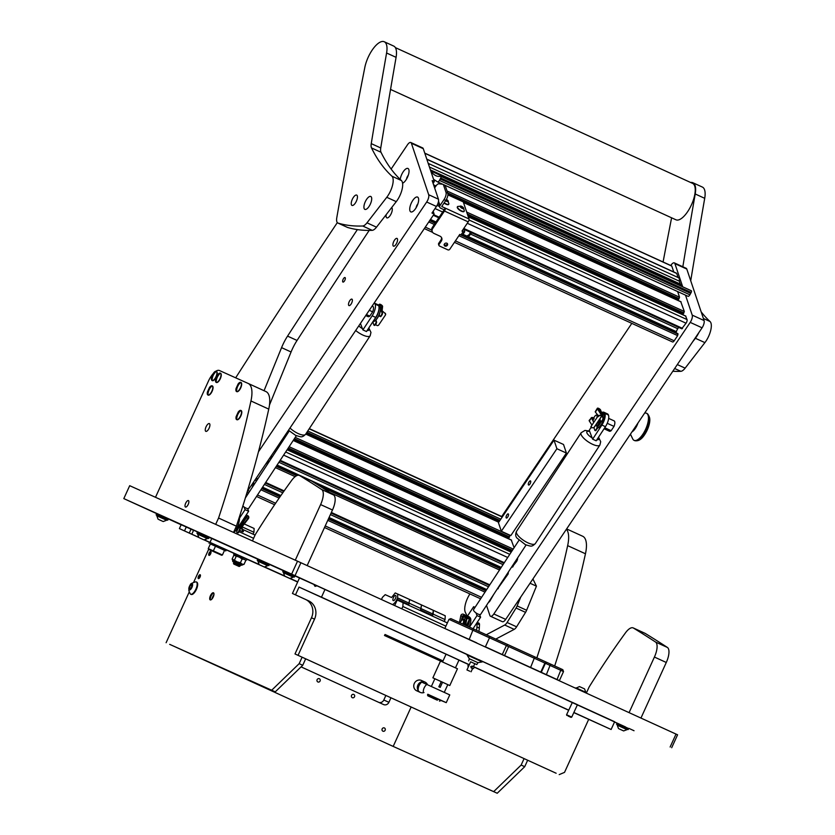 <?xml version="1.0" encoding="UTF-8"?>
<svg xmlns="http://www.w3.org/2000/svg" width="835" height="835" viewBox="0 0 835 835"><rect width="100%" height="100%" fill="white"/><g stroke="black" fill="none" stroke-linecap="round" stroke-linejoin="round"><path stroke-width="1.25" d="M268.087 563.562L273.17 565.89L268.087 563.562M160.967 515.372L166.05 517.69L160.967 515.372M628.953 728.402L634.036 730.729L628.953 728.402M377.712 613.454L382.785 615.771L377.712 613.454M572.382 702.381L577.465 704.698L571.735 717.098L566.568 714.75L572.382 702.381M325.003 589.437L321.475 597.192L299.034 587.088L295.496 594.844L292.438 593.466L299.504 577.966L314.127 584.542L315.045 586.358L317.018 585.836L478.893 659.984M620.259 724.707L625.425 727.055M159.944 515.07L164.996 517.669M192.008 529.463L214.825 539.869M177.657 523.065L172.699 520.8L177.657 523.065M192.958 529.943L188 527.689L192.958 529.943M261.063 560.525L266.229 562.863M286.457 572.226L291.624 574.584M191.998 529.494L184.744 526.332M193.115 530.141L181.164 524.714L179.4 528.597L198.803 537.458M205.869 535.882L211.756 538.523L205.869 535.882M159.923 515.101L123.81 498.599L129.696 485.688L297.521 561.193L300.913 562.738L295.026 575.649L625.488 726.93M620.301 724.603L614.529 722.004M295.026 575.649L291.634 574.115L297.521 561.193M123.81 498.599L291.634 574.115M181.132 524.787L165.09 517.46M300.913 562.738L677.582 734.8L671.695 747.722M331.328 601.753L338.144 604.864L331.328 601.753M313.522 593.622L320.337 596.733L313.522 593.622M469.082 664.712L464.114 662.447L469.103 664.712M435.849 649.526L440.922 651.843L435.849 649.526M364.958 617.159L370.041 619.476L364.958 617.159M531.144 693.071L536.227 695.388L531.144 693.071M299.034 587.088L458.979 660.099M479.707 669.566L484.916 671.935L479.707 669.566M420.349 642.449L425.558 644.829L420.349 642.449M319.45 596.357L324.658 598.737L319.45 596.357M580.607 715.658L585.815 718.027L580.607 715.658M573.843 712.474L611.116 729.498L614.644 721.743L577.382 704.719M572.215 702.36L478.987 659.775M316.987 585.857L314.127 584.542L314.367 585.502M295.496 594.844L308.553 600.803A14.195 13.047 -65.8 0 1 314.534 619.153L298.053 655.329L556.141 773.241L294.995 653.951L311.476 617.775A14.195 13.047 -65.8 0 0 305.495 599.426L292.438 593.466M568.677 710.115L473.445 666.612M469.312 664.723L321.475 597.192M611.116 729.498L573.791 712.599M568.625 710.241L473.758 666.904M468.936 664.702L458.958 660.141M559.199 774.619L564.533 772.365L588.675 719.394M298.053 655.329L294.995 653.951M527.657 760.226L524.714 766.687L497.232 793.25L388.087 744.121L493.673 791.622L521.144 765.058L524.088 758.597M497.232 793.25L493.673 791.622M521.144 765.058L524.714 766.687M198.511 576.338A2.129 0.835 -65.4 0 0 198.396 578.624A2.129 0.835 -65.4 0 0 200.045 577.027A2.129 0.835 -65.4 0 0 200.16 574.741A2.129 0.835 -65.4 0 0 198.511 576.338M209.115 553.083A2.129 0.835 -65.4 0 0 208.99 555.359A2.129 0.835 -65.4 0 0 210.639 553.772A2.129 0.835 -65.4 0 0 210.764 551.486A2.129 0.835 -65.4 0 0 209.115 553.083M211.86 599.112A7.379 2.912 114.6 0 1 212.737 596.774A7.379 2.912 114.6 0 1 213.948 594.551M210.577 599.947A3.904 1.534 114.6 0 1 210.42 599.572A3.904 1.534 114.6 0 1 211.078 596.013A3.904 1.534 114.6 0 1 213.353 593.153A3.904 1.534 114.6 0 1 213.739 593.038M213.238 596.973A3.904 1.534 114.6 0 1 210.211 599.895A3.904 1.534 114.6 0 1 210.43 595.71A3.904 1.534 114.6 0 1 213.457 592.787A3.904 1.534 114.6 0 1 213.238 596.973M198.709 537.322L179.4 528.597M184.493 530.893L186.268 527.01M302.729 665.286L275.258 691.85L271.699 690.221L299.17 663.658L302.729 665.286L305.673 658.825M275.258 691.85L169.672 644.349L271.699 690.221M290.173 578.436L297.74 581.838L299.504 577.966L291.686 574.449M286.509 572.111L266.188 562.967M261 560.64L211.766 538.491L210.002 542.364L215.921 545.067L204.377 539.88M284.537 575.899L264.664 566.955M259.038 564.429L210.002 542.364M204.137 539.901L209.533 542.364M297.657 582.016L246.993 559.231M234.05 553.407L214.668 544.587L214.198 545.62L225.826 550.923L215.493 546.215L213.363 550.87L222.413 554.983L224.531 550.338M302.113 657.197L299.17 663.658M208.646 549.367L193.647 582.287M189.211 592.015L166.113 642.72M241.659 527.741L242.066 526.802L241.659 527.741M242.557 529.369L255.072 535.089M242.066 526.854L253.934 532.271L254.132 528.471L244.269 523.962M253.934 532.271L253.068 534.17M253.61 538.314L239.071 531.676M237.067 530.757L235.971 530.256M473.435 666.633L474.791 663.668L476.785 664.587L470.648 661.8M473.852 668A1.065 0.981 114.2 0 0 473.403 666.622A1.065 0.981 114.2 0 0 472.078 667.186A1.065 0.981 114.2 0 0 472.526 668.564A1.065 0.981 114.2 0 0 473.852 668M473.403 666.622L472.182 666.069L470.752 666.591L471.295 668.01L472.526 668.564M469.291 664.775A1.065 0.981 114.2 0 0 468.414 666.706M469.823 671.236L466.942 669.931L469.823 671.236M476.702 643.034L484.968 646.812M477.714 659.441L467.109 655.016L482.223 661.904L477.714 659.441M476.785 664.587L477.923 662.677L475.334 661.487L469.343 658.763L468.654 660.871M435.505 699.302L427.864 695.837L435.505 699.302M427.864 695.837L427.52 694.897L446.245 702.653L427.802 694.282M452.852 632.137L473.622 641.624M502.284 654.546L506.407 645.507L449 619.33L450.879 618.62L561.256 668.971L562.821 669.691L563.521 671.57L508.661 646.541L504.538 655.579L485.041 646.655M550.568 664.086L546.372 674.649L557.049 679.533L561.256 668.971M563.521 671.57L559.398 680.609L485.01 646.718M452.883 632.053L476.775 642.877M473.664 641.541L476.743 642.94M559.398 680.609L557.049 679.533M546.372 674.649L504.538 655.579M489.393 636.155L489.519 637.773L485.396 646.812M449 619.33L444.878 628.369M506.407 645.507L507.419 646.113L507.273 644.349M507.419 646.113L508.661 646.541M442.54 682.226L449.794 685.545L441.256 681.631L442.54 682.226L440.191 687.393L438.834 686.777L440.191 687.393M440.546 661.049L457.434 668.751M431.351 686.485L434.878 678.74L432.874 677.832L441.256 681.631L438.834 686.777M434.868 678.761L441.183 681.61M432.874 677.832L440.525 661.038L384.497 635.498L440.598 661.069M438.897 686.808L441.256 681.631M384.497 635.498L385.039 634.496L442.101 660.506L441.631 661.539M385.039 634.496L384.57 635.529M446.245 702.653L449.773 694.897L421.706 682.122A9.227 8.486 114.2 0 0 418.168 689.877M427.802 694.261L441.277 700.388M446.266 693.3L441.141 690.952M431.716 696.046L427.812 694.25A8.799 8.089 -65.8 0 1 427.833 694.25L427.52 694.897M416.748 690.816A5.678 5.219 -65.8 0 1 416.728 690.806A5.678 5.219 -65.8 0 1 414.296 683.468A5.678 5.219 -65.8 0 1 421.414 680.452M424.003 692.539A5.678 5.219 -65.8 0 1 417.876 685.076A5.678 5.219 -65.8 0 1 427.51 684.742M424.952 682.049A5.678 5.219 -65.8 0 1 424.984 682.059L421.383 680.441M433.365 698.404A5.678 5.219 -65.8 0 1 432.77 698.091M437.342 700.168A5.678 5.219 -65.8 0 1 436.475 699.772M393.41 597.568A2.839 1.117 -65.4 0 0 393.254 600.605A2.839 1.117 -65.4 0 0 395.446 598.486A2.839 1.117 -65.4 0 0 395.613 595.449A2.839 1.117 -65.4 0 0 393.41 597.568M408.565 605.198A7.097 2.797 -65.4 0 0 408.847 604.592L409.641 599.499L408.576 605.208M392.408 604.53A7.097 2.797 -65.4 0 0 396.98 599.175L397.564 597.881L433.177 614.153L433.375 610.343L432.311 616.053M397.564 597.881L397.763 594.082L445.243 615.771L445.055 619.57L433.177 614.153L432.593 615.437A7.097 2.797 -65.4 0 1 432.3 616.042M397.763 594.082L395.216 592.933L391.584 597.526L385.206 594.656L382.461 597.317L381.449 599.52M432.593 615.437L420.725 610.02L421.508 604.926L420.443 610.625M445.89 626.146L402.867 606.492L403.065 602.693L447.362 622.92M445.055 619.57L444.189 621.47M402.867 606.492L401.802 608.819M394.684 605.563L397.199 600.052L403.065 602.693M317.864 681.955A1.774 1.628 -65.8 0 1 317.123 679.669A1.774 1.628 -65.8 0 1 319.335 678.719A1.774 1.628 -65.8 0 1 319.346 678.73A1.774 1.628 -65.8 0 1 320.087 681.016A1.774 1.628 -65.8 0 1 317.874 681.965A1.774 1.628 -65.8 0 1 317.864 681.955M352.297 697.684A1.774 1.628 -65.8 0 1 351.545 695.398A1.774 1.628 -65.8 0 1 353.758 694.449A1.774 1.628 -65.8 0 1 353.769 694.449A1.774 1.628 -65.8 0 1 354.52 696.745A1.774 1.628 -65.8 0 1 352.297 697.684L352.297 697.684M382.921 731.189A1.774 1.628 -65.8 0 1 382.169 728.892A1.774 1.628 -65.8 0 1 384.382 727.953A1.774 1.628 -65.8 0 1 384.392 727.953A1.774 1.628 -65.8 0 1 385.144 730.239A1.774 1.628 -65.8 0 1 382.931 731.189A1.774 1.628 -65.8 0 1 382.921 731.189M174.776 646.645L393.191 746.406L174.776 646.645M393.191 746.406L411.144 707.005M301.091 666.873L383.578 704.563A4.258 3.914 114.2 0 0 383.599 704.563A4.258 3.914 114.2 0 0 388.912 702.308L390.968 697.789M385.874 695.461L383.808 700.012A4.258 3.914 -65.8 0 1 378.923 702.433M233.696 532.041A3.883 3.57 114.2 0 0 236.201 529.828L236.858 528.378L235.627 527.814M239.655 516.103L239.53 518.577A14.195 5.595 114.6 0 1 236.858 528.378M237.39 532.646L237.902 532.876A1.419 0.564 114.6 0 0 239.008 531.822L245.772 516.959A1.419 1.305 -65.8 0 1 247.546 516.207A1.419 1.305 -65.8 0 1 247.964 518.347L241.242 527.01A0.856 0.783 114.2 0 0 241.158 527.97L242.776 530.914L243.246 530.611L241.649 527.344L248.371 518.692A1.983 1.827 114.2 0 0 247.776 515.686A1.983 1.827 114.2 0 0 245.302 516.74L238.528 531.603A1.419 0.564 -65.4 0 1 237.432 532.667L236.921 532.438A1.419 0.564 -65.4 0 1 236.994 530.914L238.111 528.471M242.776 530.914L242.933 531.874L239.655 530.392M246.659 516.155L246.68 517.387L243.663 521.604M247.776 515.686L246.2 514.986M243.246 530.611L243.402 531.561M216.432 552.916L208.552 549.326L216.432 552.916M208.552 549.326L208.27 548.574L213.374 550.891M214.491 552.029L211.464 550.651L214.491 552.029M210.378 543.929L215.482 546.226L210.389 543.919L208.27 548.574M209.094 543.334L209.564 542.301L214.658 544.608M236.451 529.286A8.517 3.361 -65.4 0 0 239.019 527.657A8.517 3.361 -65.4 0 0 243.434 519.203M243.559 519.005A7.379 2.912 114.6 0 1 239.572 527.083L239.019 527.657M221.525 555.202L213.645 551.622L221.525 555.202M219.595 554.325L216.568 552.947L219.595 554.325M215.921 552.645L215.169 552.311L215.921 552.645M215.482 546.226L214.198 545.62M476.493 630.258A14.195 5.595 -65.4 0 0 476.942 627.022L477.109 623.682A4.258 1.68 -65.4 0 0 477.015 622.67M478.925 623.15L477.213 622.367L478.925 623.15A4.258 1.68 114.6 0 1 479.488 624.768L479.311 628.108A14.195 5.595 114.6 0 1 478.862 631.343M462.767 624.006A3.58 1.409 -65.4 0 0 463.529 620.342A3.58 1.409 -65.4 0 0 462.444 619.883L463.341 619.445A4.436 1.743 114.6 0 1 464.197 619.372A4.436 1.743 114.6 0 1 464.594 619.779M462.444 619.883A3.58 1.409 -65.4 0 0 460.21 622.837M464.688 620.008A4.436 1.743 114.6 0 1 463.79 624.465M465.074 625.05L466.41 618.286A1.983 1.827 -65.8 0 1 469.04 616.762A1.983 1.827 -65.8 0 1 469.886 619.33L466.901 625.885M469.04 616.762L467.517 616.073L465.095 617.159L463.936 623.735M461.191 621.063L462.423 615.959L464.97 614.925L465.93 616.178M459.469 622.503L460.805 615.771A1.983 1.827 -65.8 0 1 463.435 614.236L464.959 614.925M465.429 616.595L464.719 615.437L462.903 616.167L461.922 620.238M462.256 619.987L463.801 616.595A1.419 1.305 114.2 0 0 463.822 615.385M466.368 617.754L467.798 618.391A7.097 2.797 114.6 0 1 467.882 618.568M466.431 625.666L469.416 619.121A1.419 1.305 114.2 0 0 468.811 617.284A1.419 1.305 114.2 0 0 466.932 618.37L465.565 625.279M467.924 617.232L467.944 618.453L469.416 619.121M467.965 618.401L467.548 618.745A7.097 2.797 -65.4 0 0 467.12 617.89M468.007 618.286A7.379 2.912 -65.4 0 0 467.36 617.576M469.447 620.301A8.517 3.361 114.6 0 1 467.704 626.25M469.051 626.866A8.517 3.361 -65.4 0 0 469.813 617.451M238.904 566.38L233.779 564.042L238.904 566.38M233.737 563.343L239.937 566.172L240.386 565.18L233.529 562.049L240.772 565.358L242.599 564.94L232.652 560.41L232.735 561.506L233.925 562.237L233.737 563.343M425.495 644.797L420.182 642.376L425.495 644.797M484.853 671.904L479.53 669.482L484.864 671.914M585.753 717.996L580.429 715.574L585.763 718.006M244.801 559.711L234.165 554.857L235.157 555.306L233.842 555.265L232.14 559.001L232.652 560.41M246.607 560.076L247.024 559.158L234.113 553.271L233.685 554.19L245.793 560.16M245.699 560.661L243.997 564.397L242.119 564.095L243.037 564.512L232.881 559.888M232.14 559.001L237.056 561.778L233.184 560.024M240.428 562.759L241.889 563.98L237.443 561.955L240.428 562.759L242.129 559.022L239.561 557.3L244.008 559.335L242.129 559.022M243.997 564.397L242.682 564.356M235.313 555.369L239.186 557.133L233.842 555.265M236.201 556.329L234.499 560.055M199.45 575.899A2.056 0.814 114.6 0 1 200.024 575.252A2.056 0.814 114.6 0 1 200.39 575.044M198.72 578.613A2.129 0.835 114.6 0 1 198.699 578.582A2.129 0.835 114.6 0 1 198.72 577.528M199.555 575.701A2.129 0.835 114.6 0 1 200.369 574.991M198.772 578.603A2.056 0.814 114.6 0 1 198.678 578.175A3.632 3.632 0 0 1 200.024 575.252M192.572 584.375A3.455 1.357 114.6 0 1 191.069 588.873A3.455 1.357 114.6 0 1 188.856 589.259A3.455 1.357 114.6 0 1 188.95 587.798A3.455 1.357 114.6 0 1 190.296 584.844A3.455 1.357 114.6 0 1 192.572 584.375M190.296 584.844C190.14 583.978 191.946 582.976 195.703 581.838A6.743 2.662 114.6 0 1 196.267 581.943A6.743 2.662 114.6 0 1 197.091 583.3A6.743 2.662 114.6 0 1 195.077 590.721A6.743 2.662 114.6 0 1 190.662 594.207A6.743 2.662 114.6 0 1 190.223 593.842L188.867 590.731L188.95 587.798M190.662 594.207L191.173 594.447A6.743 2.662 -65.4 0 0 195.588 590.961A6.743 2.662 -65.4 0 0 197.613 583.54A6.743 2.662 -65.4 0 0 196.778 582.172L196.267 581.943M191.987 586.045L191.737 584.584L190.463 585.356L189.441 587.59L189.691 589.061L190.964 588.278L191.987 586.045L190.463 585.356M190.964 588.289L189.441 587.59M210.055 552.645A2.056 0.814 114.6 0 1 210.618 551.998A2.056 0.814 114.6 0 1 210.994 551.789M209.314 555.359A2.129 0.835 114.6 0 1 209.303 555.327A2.129 0.835 114.6 0 1 209.324 554.273M210.159 552.446A2.129 0.835 114.6 0 1 210.973 551.737M209.366 555.338A2.056 0.814 114.6 0 1 209.282 554.92A3.632 3.632 0 0 1 210.618 551.998M342.674 281.729A2.484 0.981 -65.4 0 0 342.945 282.063A2.484 0.981 -65.4 0 0 344.646 280.654A2.484 0.981 -65.4 0 0 345.272 277.878A2.484 0.981 -65.4 0 0 345.012 277.544A2.484 0.981 -65.4 0 0 343.31 278.963A2.484 0.981 -65.4 0 0 342.674 281.729M397.46 238.977A4.258 1.68 114.6 0 1 396.374 243.726A4.258 1.68 114.6 0 1 393.462 246.158A4.258 1.68 114.6 0 1 393.014 245.584A4.258 1.68 114.6 0 1 394.089 240.824A4.258 1.68 114.6 0 1 397.001 238.403A4.258 1.68 114.6 0 1 397.46 238.977M352.297 299.608A3.549 1.399 114.6 0 1 351.399 303.564A3.549 1.399 114.6 0 1 348.967 305.589A3.549 1.399 114.6 0 1 348.592 305.109A3.549 1.399 114.6 0 1 349.489 301.153A3.549 1.399 114.6 0 1 351.911 299.128A3.549 1.399 114.6 0 1 352.297 299.608M402.595 183.23A8.141 3.204 -65.4 0 0 402.773 183.147A8.141 3.204 -65.4 0 0 407.501 177.218A8.141 3.204 -65.4 0 0 408.889 169.766A8.141 3.204 -65.4 0 0 408.837 169.578A8.141 3.204 -65.4 0 0 404.317 170.33A8.141 3.204 -65.4 0 0 400.205 179.389M409.943 210.796A8.141 3.204 -65.4 0 0 412.386 211.746A8.141 3.204 -65.4 0 0 417.114 205.817A8.141 3.204 -65.4 0 0 418.502 198.365A8.141 3.204 -65.4 0 0 418.439 198.177A8.141 3.204 -65.4 0 0 412.814 200.379A8.141 3.204 -65.4 0 0 409.943 210.796M391.657 207.581A5.678 2.234 114.6 0 1 392.147 208.291A5.678 2.234 114.6 0 1 390.707 214.616A5.678 2.234 114.6 0 1 386.824 217.851A5.678 2.234 114.6 0 1 386.219 217.09A5.678 2.234 114.6 0 1 386.208 214.626M423.272 148.682L411.394 143.265A5.678 2.234 -65.4 0 0 410.789 142.503L422.667 147.92A5.678 2.234 114.6 0 1 423.272 148.682L434.315 181.581L432.175 180.6L438.427 199.189A5.678 2.234 114.6 0 1 436.423 206.454L431.977 213.05L434.116 214.031L247.348 491.335M411.394 143.265L428.689 194.743L438.427 199.189M436.423 206.454L426.685 202.007L258.453 451.798M391.135 169.056L407.47 144.799A5.678 2.234 -65.4 0 1 410.789 142.503M433.114 183.366L434.315 181.581M434.116 214.031L433.177 211.265M426.685 202.007A5.678 2.234 -65.4 0 0 428.689 194.743M417.886 203.855A3.549 1.399 -65.4 0 0 416.133 207.696M408.284 175.246A3.549 1.399 -65.4 0 0 406.52 179.097M686.798 269.058L674.92 263.641A5.678 2.234 -65.4 0 0 674.315 262.879L686.193 268.296A5.678 2.234 114.6 0 1 686.798 269.058L704.082 320.546A5.678 2.234 114.6 0 1 702.078 327.811L505.697 619.393A5.678 2.234 114.6 0 1 502.378 621.699L490.51 616.272A5.678 2.234 -65.4 0 1 489.905 615.51L486.502 605.385M490.51 616.272A5.678 2.234 -65.4 0 0 493.829 613.965L505.697 619.393M702.078 327.811L690.211 322.383L493.829 613.965M690.211 322.383A5.678 2.234 -65.4 0 0 692.215 315.119L704.082 320.546M674.92 263.641L682.706 286.812M685.504 295.152L692.215 315.119M674.315 262.879A5.678 2.234 -65.4 0 0 670.996 265.186L670.776 265.509M501.72 516.521L631.813 323.364M508.473 514.193A2.275 0.898 -65.4 0 0 508.233 513.89A2.275 0.898 -65.4 0 0 506.678 515.185A2.275 0.898 -65.4 0 0 506.104 517.721A2.275 0.898 -65.4 0 0 506.344 518.024A2.275 0.898 -65.4 0 0 507.899 516.729A2.275 0.898 -65.4 0 0 508.473 514.193M530.705 481.19A2.275 0.898 -65.4 0 0 530.465 480.887A2.275 0.898 -65.4 0 0 528.91 482.171A2.275 0.898 -65.4 0 0 528.336 484.707A2.275 0.898 -65.4 0 0 528.576 485.01A2.275 0.898 -65.4 0 0 530.131 483.726A2.275 0.898 -65.4 0 0 530.705 481.19M566.401 453.061L510.822 535.59L501.324 531.248L498.443 522.668L554.022 440.149L556.903 448.729L566.401 453.061L563.521 444.481L554.022 440.149M501.324 531.248L556.903 448.729M468.007 215.983L681.527 313.146M447.925 194.701L676.726 298.846M681.423 313.469L681.277 314.002M680.796 301.769L684.335 311.497L683.166 313.897L467.851 215.503M676.611 299.17L676.465 299.692M677.634 291.561L679.533 297.197L678.364 299.598L447.946 194.304M677.79 333.635L677.676 335.639L674.189 340.816A2.839 1.117 114.6 0 1 672.53 341.964L454.428 242.338M468.706 236.806L676.392 331.683L676.079 332.821M676.392 331.683A4.258 1.68 114.6 0 1 677.749 328.719L678.667 327.362M685.608 316.079L687.048 319.575A2.839 1.117 114.6 0 1 686.046 323.208L681.778 328.687M508.39 571.996L508.15 573.948L497.441 588.999M493.704 594.405L489.853 601.127A2.839 1.117 114.6 0 1 488.527 602.296M509.903 535.172L508.839 537.897L293.774 439.617L508.839 537.897M507.2 537.145L506.949 538.001M511.281 540.078L514.11 547.718M517.564 557.999A2.839 1.117 114.6 0 1 516.531 561.517L512.262 566.996M447.351 243.549A1.847 1.566 -18.6 0 1 444.084 244.645M446.861 243.204A1.847 1.566 -18.6 0 1 444.94 246.064A1.847 1.566 -18.6 0 1 446.861 243.204M432.206 231.514L431.852 230.439A4.258 3.611 -18.6 0 1 432.332 227.454L432.687 228.529A4.258 3.611 161.4 0 0 432.206 231.514A4.258 3.611 161.4 0 0 434.023 233.456L439.961 236.169A4.258 3.611 -18.6 0 1 441.778 238.111A4.258 3.611 -18.6 0 1 441.298 241.096L439.074 244.394A1.419 1.2 161.4 0 0 439.523 246.033L447.831 249.832A1.419 1.2 161.4 0 0 449.762 249.279L459.761 234.416L460.951 234.959L463.174 231.66L461.985 231.118L468.216 221.88A2.275 0.898 -65.4 0 0 469.009 218.968L463.268 201.882L447.915 194.868M438.208 202.592L439.753 207.163A2.275 1.921 161.4 0 1 440.003 205.577L444.001 199.638A5.678 2.234 -65.4 0 0 446.005 192.374L443.562 185.109A5.678 2.234 -65.4 0 0 442.967 184.337A5.678 2.234 -65.4 0 0 442.686 184.264L438.855 183.804A5.678 2.234 -65.4 0 0 435.818 186.184L434.638 187.927M444.47 185.078A5.678 2.234 114.6 0 1 444.742 185.151A5.678 2.234 114.6 0 1 445.347 185.913L443.562 185.109M446.005 192.374L447.79 193.188L445.347 185.913M447.79 193.188A5.678 2.234 114.6 0 1 445.786 200.452L448.051 201.506L446.401 199.44M441.788 206.391L445.786 200.452L444.001 199.638M432.332 227.454L445.274 208.124L469.009 218.968M432.687 228.529L444.47 211.036A2.275 0.898 -65.4 0 0 445.274 208.124L441.83 206.558M439.753 207.163A2.275 1.921 161.4 0 0 440.713 208.207L444.157 209.783M438.918 245.386L438.552 244.321A1.419 1.2 -18.6 0 1 438.719 243.319L439.074 244.394M441.298 241.096L440.943 240.021L438.719 243.319M440.943 240.021A4.258 3.611 161.4 0 0 441.548 237.589M463.174 231.66A2.275 0.814 34 0 0 464.677 231.786A2.275 0.814 34 0 0 464.688 231.389L463.989 229.301M464.677 231.786L462.454 235.084A2.275 0.814 -146 0 1 460.951 234.959M462.726 230.022L462.903 230.575M466.681 235.992L466.817 236.054A4.102 1.618 114.6 0 0 466.88 236.086A4.102 1.618 114.6 0 0 469.28 234.426A4.102 1.618 114.6 0 0 470.387 232.224M468.32 236.785L471.712 232.829M433.553 179.306L437.488 181.853A2.839 1.117 -65.4 0 0 437.55 181.884A2.839 1.117 -65.4 0 0 439.419 180.402A14.195 5.595 -65.4 0 0 440.222 178.961L440.703 178.032A1.419 0.564 -65.4 0 0 441.016 176.529A1.419 0.564 -65.4 0 0 440.87 176.342A1.419 0.564 -65.4 0 0 440.755 176.321L439.471 176.383A43.305 17.055 114.6 0 1 435.953 175.768A43.305 17.055 114.6 0 1 435.087 175.298L435.077 175.287A85.191 33.557 114.6 0 1 430.776 171.029M440.964 176.415L691.223 290.726A1.419 0.564 114.6 0 1 691.338 290.747A1.419 0.564 114.6 0 1 691.484 290.945A1.419 0.564 114.6 0 1 691.171 292.448L440.703 178.032M676.277 273.243A1.566 0.616 114.6 0 1 676.548 273.222A1.566 0.616 114.6 0 1 676.715 273.442L678.083 277.512M440.222 178.961L690.681 293.377L691.171 292.448M430.39 169.881L680.264 284.025L681.172 285.34A85.191 33.557 -65.4 0 0 682.038 286.499M678.103 277.585A7.097 2.797 114.6 0 1 678.448 277.679A7.097 2.797 114.6 0 1 679.304 281.165L429.43 167.021M679.304 281.165L680.264 284.025M671.403 265.916A1.419 0.564 114.6 0 1 671.653 265.906A1.419 0.564 114.6 0 1 671.799 266.094L673.772 271.959M428.929 165.528A7.097 2.797 -65.4 0 0 428.219 163.42M690.681 293.377A14.195 5.595 114.6 0 1 689.887 294.818A2.839 1.117 114.6 0 1 688.019 296.3A2.839 1.117 114.6 0 1 687.957 296.268L444.878 185.224M461.598 207.8L463.477 208.552L463.321 207.675L460.367 206.182L461.598 207.8M460.45 207.049A2.087 0.741 -146 0 1 461.17 206.161A2.087 0.741 -146 0 1 463.331 207.612A2.087 0.741 -146 0 1 463.394 207.685A2.087 0.741 -146 0 1 462.934 208.646A2.087 0.741 -146 0 1 460.45 207.049M463.331 207.612L464.343 210.879A4.05 1.44 -146 0 1 464.26 211.151A4.05 1.44 -146 0 1 461.525 210.9A4.05 1.44 -146 0 1 458.05 208.259A4.05 1.44 -146 0 1 457.538 206.621A4.05 1.44 -146 0 1 457.747 206.443L461.17 206.161M457.465 206.788A4.05 1.44 34 0 0 457.34 206.923A4.05 1.44 34 0 0 457.851 208.562A4.05 1.44 34 0 0 461.327 211.192A4.05 1.44 34 0 0 464.051 211.443A4.05 1.44 34 0 0 464.135 211.276M369.279 310.296L372.661 311.841A5.678 2.234 114.6 0 0 372.744 306.299L372.149 306.027M366.408 314.555L369.79 316.1A5.678 2.234 114.6 0 1 368.026 316.632L365.72 315.578M369.79 316.1L372.661 311.841M596.858 417.803A3.58 1.409 -65.4 0 0 596.994 415.663A3.58 1.409 -65.4 0 0 595.919 415.245A3.58 1.409 -65.4 0 0 593.842 417.855A3.58 1.409 -65.4 0 0 593.226 421.143A3.58 1.409 -65.4 0 0 593.247 421.226A3.58 1.409 -65.4 0 0 594.249 421.675M597.202 414.379A7.097 2.797 -65.4 0 0 596.837 414.807A4.436 1.743 114.6 0 1 597.432 414.671M607.243 423.314L614.017 426.403L611.147 430.672A5.678 2.234 114.6 0 1 609.383 431.204L604.07 428.772M611.147 430.672L604.738 427.739M608.663 418.387L614.101 420.871A5.678 2.234 114.6 0 1 614.017 426.403M598.152 415.329A4.436 1.743 114.6 0 1 598.257 415.872M598.925 420.381A3.549 1.399 114.6 0 1 597.672 422.249M599.822 419.055A4.436 1.743 114.6 0 1 596.774 423.585M380.259 316.434A1.419 0.564 114.6 0 0 380.405 316.622A1.419 0.564 114.6 0 0 381.24 316.048L381.981 314.952A1.419 0.564 114.6 0 0 382.482 313.135L379.716 304.911L382.106 306.153L381.626 310.484L384.862 313.208L382.106 310.766L382.597 306.435A1.983 0.71 34 0 0 382.566 306.215A1.983 0.71 34 0 0 380.937 304.639A1.983 0.71 34 0 0 379.257 304.347A1.983 0.71 34 0 0 379.236 304.692L379.915 306.706M385.05 313.094A1.419 1.305 58.6 0 1 385.446 315.014L378.735 324.972A1.419 1.305 58.6 0 1 378.276 325.358M385.446 315.014L378.735 324.972M381.981 314.952L380.76 315.828A1.419 0.564 -65.4 0 1 379.925 316.413A1.419 0.564 -65.4 0 1 379.779 316.214L379.267 314.691M375.875 319.93L376.554 321.934A1.419 0.564 114.6 0 1 376.053 323.75L375.573 323.531A1.419 0.564 -65.4 0 0 376.074 321.715L375.573 320.243M381.501 314.732A1.419 0.564 -65.4 0 0 382.002 312.916L380.395 308.125M372.796 321.872L373.85 325.024A1.419 0.564 -65.4 0 0 373.996 325.212A1.419 0.564 -65.4 0 0 374.832 324.638L375.573 323.531M376.053 323.75L375.312 324.857A1.419 0.564 114.6 0 1 374.477 325.431A1.419 0.564 114.6 0 1 374.33 325.233M375.583 324.45L376.71 325.306A1.419 1.305 -121.4 0 0 378.547 325.086M385.259 315.129A1.419 1.305 -121.4 0 0 384.862 313.208M591.222 427.426A1.419 0.678 -44 0 1 590.971 427.311A1.419 0.678 -44 0 1 591.128 426.309L597.839 416.352A1.419 0.678 -44 0 1 599.405 415.329L601.565 415.329L597.474 408.91A1.983 0.71 -146 0 1 597.338 408.639A1.983 0.71 -146 0 1 597.349 408.284A1.983 0.71 -146 0 1 599.029 408.576A1.983 0.71 -146 0 1 600.657 410.152L603.423 418.377A1.419 0.564 114.6 0 1 602.922 420.193L602.181 421.289A1.419 0.564 114.6 0 1 601.346 421.863A1.419 0.564 114.6 0 1 601.2 421.675M597.349 408.284L595.198 411.812L597.902 415.266M591.43 417.865L589.197 420.391A1.983 0.71 -146 0 0 589.186 420.736A1.983 0.71 -146 0 0 589.322 421.007L591.43 417.865L593.361 421.623M591.942 425.109L589.322 421.007M591.128 426.309L597.839 416.352M594.165 418.867C592.923 417.323 592.161 417.041 591.879 418.001L593.153 420.496M593.956 427.77L594.791 430.265A1.419 0.564 -65.4 0 0 594.948 430.453A1.419 0.564 -65.4 0 0 595.772 429.879L596.514 428.772A1.419 0.564 -65.4 0 0 597.015 426.956L596.18 424.462M595.772 429.879L596.994 428.992A1.419 0.564 114.6 0 0 597.495 427.176L596.451 424.065M596.691 423.71A4.54 1.785 -65.4 0 0 599.895 418.982L600.72 421.456A1.419 0.564 -65.4 0 0 600.876 421.654A1.419 0.564 -65.4 0 0 601.701 421.07L602.442 419.974A1.419 0.564 -65.4 0 0 602.943 418.158L600.188 409.933L597.818 408.597L602.004 415.465L599.749 415.684A1.419 0.678 136 0 0 598.184 416.707M593.894 427.645L591.597 427.781A1.419 0.678 136 0 1 591.326 427.677L590.971 427.311M591.316 417.563L593.998 418.074M596.253 430.098A1.419 0.564 114.6 0 1 595.418 430.672A1.419 0.564 114.6 0 1 595.272 430.474M591.472 426.675A1.419 0.678 136 0 0 591.326 427.677M380.405 309.775L380.332 310.578A7.379 2.912 114.6 0 1 377.566 317.895A7.379 2.912 114.6 0 1 376.23 319.575L375.666 320.149A8.517 3.361 -65.4 0 0 377.211 318.219A8.517 3.361 -65.4 0 0 380.405 309.775A8.517 3.361 -65.4 0 0 379.309 306.174L378.756 305.923M372.848 321.799A8.517 3.361 -65.4 0 0 375.666 320.149M379.017 307.343A8.517 3.361 114.6 0 1 375.854 317.603A8.517 3.361 114.6 0 1 374.362 319.481M601.284 412.01A8.517 3.361 114.6 0 1 601.826 412.135A8.517 3.361 114.6 0 1 602.943 415.423A8.517 3.361 114.6 0 1 602.818 416.571M597.359 428.261A8.517 3.361 -65.4 0 0 604.289 416.039A8.517 3.361 -65.4 0 0 603.173 412.751L601.826 412.135M601.106 421.758A8.517 3.361 114.6 0 1 597.38 426.842M596.973 425.652A7.379 2.912 -65.4 0 0 600.459 420.673M446.422 199.408A2.087 0.741 -146 0 1 447.894 200.567A2.087 0.741 -146 0 1 447.957 200.64A2.087 0.741 -146 0 1 447.821 201.642A2.087 0.741 -146 0 1 445.66 200.63M447.894 200.567L448.917 203.834A4.05 1.44 -146 0 1 448.823 204.095A4.05 1.44 -146 0 1 444.241 202.738M444.043 203.03A4.05 1.44 34 0 0 448.625 204.398A4.05 1.44 34 0 0 448.698 204.231M269.465 405.069L291.071 351.973A28.4 11.189 114.6 0 1 297.051 340.45A5679.388 2237.32 114.6 0 1 369.195 230.408M264.048 390.707L281.572 347.642A28.4 11.189 114.6 0 1 287.553 336.119A5679.388 2237.32 114.6 0 1 357.359 229.604M337.33 222.601A4259.544 1677.985 -65.4 0 0 235.668 377.827M526.624 610.26A5.678 2.234 114.6 0 1 525.559 612.358L516.061 608.026A5.678 2.234 -65.4 0 0 517.126 605.928L526.624 610.26L536.435 586.16L530.048 583.247M517.126 605.928L520.737 597.067M525.559 612.358L516.594 626.824A5.678 2.234 114.6 0 1 514.203 629.371L495.802 639.088M516.061 608.026L507.095 622.482L516.594 626.824M467.099 615.948L465.345 612.358A14.195 5.595 -65.4 0 1 469.489 594.603L469.917 593.925M533.116 578.686A5.678 2.234 -65.4 0 0 533.356 579.876L536.435 586.16M486.314 634.746L504.716 625.029A5.678 2.234 -65.4 0 0 507.095 622.482M209.126 428.157A4.258 1.68 114.6 0 1 205.827 431.351A4.258 1.68 114.6 0 1 206.068 426.779A4.258 1.68 114.6 0 1 209.366 423.595A4.258 1.68 114.6 0 1 209.126 428.157M185.673 503.234A3.549 1.399 -65.4 0 0 185.464 507.043A3.549 1.399 -65.4 0 0 188.219 504.382A3.549 1.399 -65.4 0 0 188.418 500.582A3.549 1.399 -65.4 0 0 185.673 503.234M265.947 391.573A28.4 11.189 114.6 0 1 265.968 391.584A28.4 11.189 114.6 0 1 268.755 409.108L250.949 400.967A28.4 11.189 -65.4 0 0 248.162 383.442A28.4 11.189 -65.4 0 0 248.141 383.432L265.968 391.584L248.183 383.453M233.539 532.406L236.378 526.175A567.936 223.728 -65.4 0 0 268.755 409.108M215.795 371.272A14.195 5.595 -65.4 0 1 219.417 370.51L248.141 383.432M213.082 373.736A14.195 5.595 -65.4 0 0 208.426 381.136L155.498 497.284M250.949 400.967A567.936 223.728 -65.4 0 1 218.572 518.034L215.68 524.37M218.572 518.034L236.378 526.175M582.673 536.247L566.631 528.92L582.653 536.237A28.4 11.189 114.6 0 1 582.673 536.247A28.4 11.189 114.6 0 1 585.46 553.772A567.936 223.728 114.6 0 1 554.68 665.965M585.46 553.772L567.654 545.641A567.936 223.728 114.6 0 1 536.863 657.865M567.654 545.641A28.4 11.189 -65.4 0 0 566.401 529.254M295.277 560.181L320.609 504.58A14.195 5.595 -65.4 0 0 321.705 489.529A5679.388 2237.32 -65.4 0 0 299.629 475.553A14.195 5.595 -65.4 0 0 299.389 475.428A14.195 5.595 -65.4 0 0 291.676 480.365A425.954 167.804 -65.4 0 0 255.322 534.536L252.431 540.903M321.705 489.529L333.572 494.957A5679.388 2237.32 -65.4 0 0 311.497 480.981L299.629 475.553M333.572 494.957A14.195 5.595 114.6 0 1 332.487 509.997L320.609 504.58M307.155 565.587L332.487 509.997M644.808 633.233A14.195 5.595 114.6 0 1 645.058 633.327A14.195 5.595 114.6 0 1 645.298 633.462L633.431 628.035A5679.388 2237.32 114.6 0 1 655.506 642.011L667.374 647.428A14.195 5.595 114.6 0 1 666.278 662.479L654.41 657.051A14.195 5.595 -65.4 0 0 655.506 642.011M633.431 628.035A14.195 5.595 -65.4 0 0 633.191 627.91A14.195 5.595 -65.4 0 0 625.478 632.836A425.954 167.804 114.6 0 0 589.124 687.017L586.347 693.113M629.079 712.641L654.41 657.051M645.298 633.462A5679.388 2237.32 114.6 0 1 667.374 647.428M640.956 718.058L666.278 662.479M390.54 89.428L675.943 219.793A20.019 7.891 -65.4 0 0 682.122 217.956A20.019 7.891 -65.4 0 0 693.749 198.761A20.019 7.891 -65.4 0 0 692.58 183.376L395.373 47.616M701.181 311.883A425.954 167.804 -65.4 0 0 710.032 321.506A14.195 5.595 114.6 0 1 711.19 327.831A14.195 5.595 114.6 0 1 704.897 342.621L685.128 368.151A9.936 3.914 114.6 0 1 680.828 371.314A425.954 167.804 114.6 0 1 672.812 371.262M690.66 182.5A20.729 8.162 114.6 0 1 692.873 182.729A20.729 8.162 114.6 0 1 695.43 192.551A20.729 8.162 114.6 0 1 695.221 193.981A5679.388 2237.32 -65.4 0 0 682.832 266.762M692.873 182.729L702.371 187.071A20.729 8.162 114.6 0 1 704.928 196.893A20.729 8.162 114.6 0 1 704.709 198.323A5679.388 2237.32 -65.4 0 0 690.722 280.769M663.084 261.981A4259.544 1677.985 114.6 0 1 671.601 217.81M698.843 332.622A14.195 5.595 114.6 0 1 695.398 338.279L692.559 341.943M391.907 176.185A14.195 5.595 114.6 0 1 393.055 182.51A14.195 5.595 114.6 0 1 386.762 197.3L366.993 222.83A9.936 3.914 114.6 0 1 362.693 225.993A425.954 167.804 114.6 0 1 338.112 223.122A9.936 3.914 114.6 0 1 337.914 223.049A9.936 3.914 114.6 0 1 336.797 217.643A4259.544 1677.985 114.6 0 1 364.822 67.447A20.729 8.162 114.6 0 1 373.402 48.378A20.729 8.162 114.6 0 1 384.246 41.75A20.729 8.162 114.6 0 1 386.803 51.572A20.729 8.162 114.6 0 1 386.584 53.002A5679.388 2237.32 -65.4 0 0 371.251 143.62A9.936 3.914 -65.4 0 0 371.502 147.92A425.954 167.804 -65.4 0 0 391.907 176.185L401.405 180.527A14.195 5.595 114.6 0 1 402.553 186.852A14.195 5.595 114.6 0 1 396.26 201.642L376.491 227.172A9.936 3.914 114.6 0 1 372.191 230.335A425.954 167.804 114.6 0 1 347.611 227.464A9.936 3.914 114.6 0 1 347.412 227.391A9.936 3.914 114.6 0 1 347.214 227.287M384.246 41.75L393.744 46.092A20.729 8.162 114.6 0 1 396.291 55.914A20.729 8.162 114.6 0 1 396.082 57.344A5679.388 2237.32 -65.4 0 0 380.75 147.962A9.936 3.914 -65.4 0 0 381 152.252A425.954 167.804 -65.4 0 0 401.405 180.527M351.284 202.728A5.678 2.234 114.6 0 1 353.539 197.164A5.678 2.234 114.6 0 1 356.702 195.087A5.678 2.234 114.6 0 1 357.401 197.78A5.678 2.234 114.6 0 1 355.146 203.343A5.678 2.234 114.6 0 1 351.984 205.42A5.678 2.234 114.6 0 1 351.284 202.728M363.987 206.015A7.097 2.797 114.6 0 1 366.805 199.064A7.097 2.797 114.6 0 1 370.761 196.465A7.097 2.797 114.6 0 1 371.638 199.836A7.097 2.797 114.6 0 1 368.82 206.788A7.097 2.797 114.6 0 1 364.864 209.387A7.097 2.797 114.6 0 1 363.987 206.015M360.428 323.427L362.901 329.908L366.461 331.537L375.708 317.425L372.149 315.797L362.901 329.908M375.124 304.117A9.091 3.58 -65.4 0 0 374.205 303.022L377.764 304.65A9.091 3.58 114.6 0 1 378.693 305.746L375.124 304.117L378.693 305.746M378.746 305.881A9.091 3.58 114.6 0 1 375.708 317.425M372.149 315.797A9.091 3.58 -65.4 0 0 375.176 304.253M296.352 435.693L248.726 508.338A4.258 1.419 -146.8 0 1 247.619 508.598A4.258 1.419 -146.8 0 1 245.949 508.056A4.258 1.419 -146.8 0 1 244.06 506.97A4.258 1.419 -146.8 0 1 242.86 506M247.619 508.598L248.642 511.26L245.083 509.642L239.561 518.055M244.06 506.97L245.083 509.642M248.642 511.26L239.468 525.257A9.227 3.632 114.6 0 1 236.921 528.242M591.096 427.436L589.239 430.275L589.719 431.538L592.631 439.168L596.19 440.796L605.438 426.675L601.878 425.057L592.631 439.168M604.853 413.367A9.091 3.58 -65.4 0 0 603.935 412.271L607.494 413.899A9.091 3.58 114.6 0 1 608.412 414.995L604.853 413.367L608.412 414.995M608.465 415.131A9.091 3.58 114.6 0 1 605.438 426.675M603.935 412.271A9.091 3.58 -65.4 0 0 602.327 412.365M601.878 425.057A9.091 3.58 -65.4 0 0 604.905 413.513M526.092 544.973L480.678 614.289A4.258 1.419 -146.8 0 1 479.572 614.539A4.258 1.419 -146.8 0 1 477.891 614.007A4.258 1.419 -146.8 0 1 476.013 612.911A4.258 1.419 -146.8 0 1 473.549 609.623L518.963 540.308M479.572 614.539L480.595 617.211L477.025 615.583L469.5 627.075M476.013 612.911L477.025 615.583M475.042 607.337L473.633 606.701L474.311 608.465M480.595 617.211L473.069 628.692M467.496 616.063L473.633 606.701M216.255 371.345A5.041 1.983 -65.4 0 0 216.244 371.335A5.041 1.983 -65.4 0 0 213.645 372.911L211.547 377.524A5.041 1.983 -65.4 0 0 212.048 380.51A5.041 1.983 -65.4 0 0 212.069 380.52A5.041 1.983 -65.4 0 0 215.973 376.742A5.041 1.983 -65.4 0 0 216.255 371.345A11.356 10.438 114.2 0 0 213.175 375.479A11.356 10.438 -65.8 0 0 212.069 380.52M212.194 380.562A5.052 1.994 -65.4 0 0 212.32 380.645A5.052 1.994 -65.4 0 0 216.244 376.867A5.052 1.994 -65.4 0 0 216.515 371.46A5.052 1.994 -65.4 0 0 216.369 371.408M648.659 415.955A13.485 5.313 114.6 0 1 644.693 434.565M644.62 413.127A14.905 5.876 114.6 0 1 646.478 413.241A14.905 5.876 114.6 0 1 642.804 434.304A14.905 5.876 114.6 0 1 634.089 440.358A14.905 5.876 114.6 0 1 632.732 438.928L630.446 434.179M637.961 423.011A9.227 3.632 114.6 0 1 635.31 428.459A9.227 3.632 114.6 0 1 631.98 431.904M568.103 716.044L571.025 717.369L568.103 716.044M576.014 687.852L585.836 692.319L584.563 688.896L579.438 686.568L575.806 688.301M207.654 538.137L208.562 538.544L209.032 537.51L202.54 534.536L197.404 532.208L196.935 533.241L207.654 538.126L207.435 538.617L197.613 534.149L197.843 533.659M208.562 538.544L196.935 533.241M167.751 520.184L168.221 519.151L161.729 516.176L156.594 513.849L156.124 514.882L167.751 520.184L156.124 514.882M293.471 576.693L294.379 577.1L294.849 576.066L288.357 573.092L283.222 570.764L282.752 571.798L283.649 572.215M294.379 577.1L282.752 571.798M268.88 565.619L269.35 564.585L262.848 561.611L257.723 559.293L257.253 560.327L268.88 565.619L257.253 560.327M628.181 729.571L628.651 728.538L622.159 725.563L617.023 723.246L616.554 724.279L628.181 729.571L616.554 724.279M199.628 537.907L204.011 539.901L199.628 537.907M158.817 519.547L163.201 521.541L158.817 519.547M158.086 519.213L156.803 515.79L166.624 520.257L166.854 519.767M285.445 576.463L289.63 578.363L285.445 576.463M284.923 576.213L289.829 578.457L284.923 576.213M283.837 572.873L293.252 577.173L293.482 576.682L283.66 572.205L283.837 572.873M259.946 564.982L264.33 566.975L259.946 564.982M259.205 564.648L257.931 561.224L267.753 565.702L267.972 565.212M619.246 728.934L623.63 730.928L619.246 728.934M618.516 728.6L617.232 725.177L627.054 729.654L627.273 729.164M241.117 410.549L240.845 410.434A5.041 1.983 -65.4 0 0 238.246 412.01L236.138 416.613A5.041 1.983 -65.4 0 0 236.649 419.608A5.041 1.983 -65.4 0 0 236.67 419.608A5.041 1.983 -65.4 0 0 240.574 415.84A5.041 1.983 -65.4 0 0 240.845 410.434A11.356 10.438 114.2 0 0 237.766 414.567A11.356 10.438 -65.8 0 0 236.67 419.608L236.921 419.734A5.052 1.994 -65.4 0 0 240.845 415.966A5.052 1.994 -65.4 0 0 241.117 410.549A5.052 1.994 -65.4 0 0 240.971 410.507M236.681 391.584A5.052 1.994 -65.4 0 0 236.806 391.657A5.052 1.994 -65.4 0 0 240.73 387.889A5.052 1.994 -65.4 0 0 241.002 382.472L240.73 382.357A5.041 1.983 -65.4 0 0 240.73 382.357A5.041 1.983 -65.4 0 0 238.132 383.933L236.034 388.536A5.041 1.983 -65.4 0 0 236.535 391.531A5.041 1.983 -65.4 0 0 236.555 391.542A5.041 1.983 -65.4 0 0 240.459 387.764A5.041 1.983 -65.4 0 0 240.741 382.357A11.356 10.438 114.2 0 0 237.651 386.501A11.356 10.438 -65.8 0 0 236.555 391.542M212.372 385.937L212.1 385.822A5.041 1.983 -65.4 0 0 212.1 385.822A5.041 1.983 -65.4 0 0 209.512 387.398L207.404 392.001A5.041 1.983 -65.4 0 0 207.915 394.997A5.041 1.983 -65.4 0 0 207.925 395.007A5.041 1.983 -65.4 0 0 211.829 391.229A5.041 1.983 -65.4 0 0 212.111 385.822A11.356 10.438 114.2 0 0 209.032 389.966A11.356 10.438 -65.8 0 0 207.925 395.007L208.176 395.122A5.052 1.994 -65.4 0 0 212.1 391.354A5.052 1.994 -65.4 0 0 212.372 385.937A5.052 1.994 -65.4 0 0 212.236 385.895M216.275 382.399A5.052 1.994 -65.4 0 0 216.401 382.482A5.052 1.994 -65.4 0 0 220.325 378.704A5.052 1.994 -65.4 0 0 220.597 373.297L220.325 373.172A5.041 1.983 -65.4 0 0 220.325 373.172A5.041 1.983 -65.4 0 0 217.726 374.748L215.628 379.361A5.041 1.983 -65.4 0 0 216.129 382.346A5.041 1.983 -65.4 0 0 216.15 382.357A5.041 1.983 -65.4 0 0 220.054 378.579A5.041 1.983 -65.4 0 0 220.336 373.182A11.356 10.438 114.2 0 0 217.257 377.316A11.356 10.438 -65.8 0 0 216.15 382.357M670.129 747.001L676.026 734.08M314.534 619.153L311.476 617.775M308.553 600.803L305.495 599.426M189.242 533.054L191.017 529.181M191.789 534.212L193.553 530.34M530.59 667.478L534.786 656.915M541.278 672.342L545.401 663.293L547.175 662.541M546.664 662.312L544.89 663.063L540.767 672.112M473.403 628.849L469.207 639.422M426.8 684.418A9.227 8.486 114.2 0 0 423.272 692.173M396.98 599.175L408.847 604.592M388.912 702.308L383.808 700.012M238.946 518.305L239.53 518.577M247.964 518.347L246.502 517.69M213.645 551.643L213.363 550.87M479.488 624.768L477.109 623.682M476.942 627.022L479.311 628.108M464.959 617.639L466.41 618.286M460.805 615.771L462.256 616.418M463.801 616.595L465.085 617.169M681.12 301.915L463.477 202.498M466.702 212.08L684.335 311.497M433.615 184.859L435.985 185.944M447.059 191.006L679.533 297.197M674.189 340.816L455.409 240.877M431.747 230.074L425.297 227.12M677.676 335.639L458.895 235.71M434.325 224.479L428.783 221.953M471.086 234.322L677.749 328.719M686.046 323.208L467.266 223.269M442.707 212.048L435.014 208.541M433.668 214.689L439.22 217.225M463.79 228.446L682.56 328.385M687.048 319.575L469.009 219.981M439.534 206.516L437.06 205.389M685.921 316.214L468.289 216.808M683.416 313.72L467.746 215.2M467.349 214.01L683.938 312.948M678.615 299.421L447.936 194.054M434.263 186.8L435.139 187.197M447.706 192.937L679.126 298.648M678.072 334.188L459.741 234.458M435.171 223.237L429.618 220.701M429.837 220.377L435.39 222.914L429.858 220.346M677.863 333.635L462.339 235.188L677.905 333.687M500.551 568.416L318.135 485.093M297.103 475.48L276.448 466.045M268.609 462.465L267.221 461.828M500.332 568.739L320.63 486.648M296.634 475.689L276.239 466.368M268.4 462.788L267.002 462.152M508.15 573.948L507.346 573.582M499.507 570.002L329.668 492.42M295.131 476.639L275.414 467.631M267.576 464.051L266.156 463.404M498.224 588.685L497.629 588.414M489.79 584.834L331.359 512.471M284.14 490.896L265.687 482.473M257.848 478.883L256.23 478.152M488.506 586.786L330.399 514.569M282.794 492.817L264.403 484.425M256.564 480.835L254.925 480.083M486.701 589.552L329.053 517.533M280.894 495.541L262.597 487.181M254.758 483.601L253.078 482.828M486.043 590.564L328.552 518.618M280.205 496.533L261.94 488.193M254.09 484.613L252.4 483.83M485.824 590.888L328.395 518.973M279.976 496.856L261.72 488.517M253.882 484.937L252.18 484.154M484.999 592.14L327.779 520.33M279.12 498.098L260.896 489.78M253.057 486.2L251.335 485.406M481.586 597.349L325.222 525.925M275.602 503.255L257.483 494.978M249.644 491.397L247.849 490.583M502.252 517.011L309.18 428.814M500.791 519.182L307.75 431.006M499.946 520.435L306.925 432.259M499.424 521.207L306.414 433.031M306.268 433.25L499.278 521.426L306.288 433.229M499.09 521.708L306.08 433.542M498.735 522.24L305.725 434.075M510.008 535.496L295.235 437.394M287.397 433.814L286.395 433.355M509.611 536.957L294.411 438.646M286.572 435.066L285.549 434.607M509.089 537.719L293.899 439.429M286.061 435.849L285.038 435.379M285.935 436.037L284.902 435.567M507.095 537.469L293.576 439.93M285.737 436.35L284.693 435.88M511.594 540.224L293.221 440.462M285.382 436.882L284.338 436.413M513.222 549.075L289.129 446.704M281.291 443.124L280.163 442.613M512.398 550.328L288.305 447.967M280.466 444.387L279.318 443.865M511.886 551.11L287.793 448.739M279.955 445.159L278.796 444.637M287.647 448.959L511.751 551.33L287.668 448.938M278.65 444.857L279.808 445.379L278.671 444.825M511.563 551.611L287.47 449.251M279.621 445.671L278.462 445.139M511.208 552.144L287.115 449.783M279.276 446.203L278.107 445.671M509.778 554.336L285.674 451.975M277.836 448.395L276.636 447.842M516.531 561.517L515.55 561.068M507.711 557.488L283.618 455.117M275.78 451.537L274.527 450.973M513.045 566.683L512.137 566.266M504.298 562.686L280.205 460.325M272.367 456.745L271.051 456.14M503.025 564.637L278.921 462.277M271.083 458.697L269.747 458.081M501.219 567.403L277.116 465.032M269.277 461.452L267.899 460.826M440.003 205.577L438.521 201.151M444.47 211.036L468.216 221.88M676.715 273.442L426.831 159.297M437.55 181.884L442.79 184.285L437.613 181.905M436.893 176.112L435.077 175.287L436.882 176.112M430.745 170.945L681.172 285.34M671.799 266.094L424.806 153.264M439.419 180.402L689.887 294.818M462.214 208.332L462.861 207.362M461.546 207.738L462.173 206.809M382.106 306.153L380.791 308.115M379.382 315.056L378.391 316.528M376.679 319.085L375.948 320.149M379.236 304.692L378.631 305.6M595.355 412.052L597.474 408.91M599.3 411.237L600.188 409.933M593.716 427.896L601.868 415.799M446.777 201.287L447.435 200.316M446.12 200.692L446.735 199.763M291.071 351.973L281.572 347.642M297.051 340.45L287.553 336.119M514.203 629.371L504.716 625.029M533.356 579.876L532.563 579.511M703.394 318.469L710.032 321.506M695.221 193.981L704.709 198.323M674.67 368.506L680.828 371.314M677.31 364.582L685.128 368.151M695.398 338.279L704.897 342.621M371.502 147.92L381 152.252M371.251 143.62L380.75 147.962M386.584 53.002L396.082 57.344M338.112 223.122L347.611 227.464M362.693 225.993L372.191 230.335M366.993 222.83L376.491 227.172M386.762 197.3L396.26 201.642M289.975 428.042A11.22 3.737 33.2 0 0 298.241 433.584A11.22 3.737 33.2 0 0 305.568 434.325C301.79 437.926 301.362 437.018 295.694 435.4L288.482 430.255M355.679 330.483A11.22 3.737 33.2 0 0 362.839 335.044A11.22 3.737 33.2 0 0 370.166 335.785L370.97 332.434L368.82 327.936M367.129 330.524A6.962 2.317 33.2 0 0 368.527 328.374M358.789 325.859A6.962 2.317 33.2 0 0 362.421 328.656M238.288 524.724L239.468 525.257M527.981 542.865A11.22 3.726 33.2 0 0 535.308 543.616C531.53 547.207 531.123 546.309 525.434 544.691L517.126 538.189C515.435 536.477 515.237 534.191 516.541 531.321A11.22 3.726 33.2 0 0 527.981 542.865M589.541 431.079L584.97 430.422L581.129 432.749A11.22 3.726 33.2 0 0 592.579 444.293A11.22 3.726 33.2 0 0 599.895 445.045L600.699 441.694L598.549 437.196M596.858 439.784A6.962 2.307 33.2 0 0 598.257 437.634M589.719 431.538A6.962 2.307 33.2 0 0 586.901 432.874A6.962 2.307 33.2 0 0 592.151 437.916M646.697 413.356A14.905 5.876 114.6 0 1 646.927 413.44A14.905 5.876 114.6 0 1 643.253 434.513A14.905 5.876 114.6 0 1 634.537 440.567L634.537 440.567A14.905 5.876 114.6 0 1 634.318 440.452M634.537 440.567C638.107 441.527 641.489 439.544 644.662 434.628C650.611 424.295 651.373 417.239 646.927 413.44L646.927 413.44A14.905 5.876 114.6 0 1 643.253 434.513A14.905 5.876 114.6 0 1 634.537 440.567L634.089 440.358M471.076 671.81L472.558 668.574M466.942 669.931L470.658 661.779M477.923 662.677L482.223 661.904M469.343 658.763L467.109 655.016M442.54 661.946L446.067 654.191M444.272 692.372L447.8 684.627M455.451 667.833L458.989 660.078M439.492 701.139L440.431 700.784M449.794 685.545L457.455 668.751M416.728 690.806L420.297 692.413M433.344 698.394L436.914 700.001M221.661 555.265L222.413 554.983M225.826 550.923L226.295 549.889M239.113 566.474L239.937 566.172M233.779 564.042L233.476 563.228M234.165 554.857L233.685 554.19M243.037 564.512L243.59 564.46M234.812 555.15L234.249 555.202M432.687 232.412L424.316 228.581M683.166 313.897L467.861 215.545M680.995 301.769L463.446 202.383M678.364 299.598L447.946 194.336M681.903 328.844L463.394 229.03M438.824 217.81L433.271 215.273M685.796 316.068L468.247 216.682M500.572 568.384L317.926 484.958M297.156 475.47L276.469 466.014M268.63 462.433L267.242 461.797M489.404 585.429L331.067 513.097M283.733 491.471L265.3 483.058M257.462 479.478L255.834 478.737M486.053 590.533L328.572 518.598M280.226 496.512L261.95 488.162M254.111 484.582L252.421 483.809M480.626 598.82L324.502 527.511M274.611 504.716L256.522 496.449M248.684 492.869L247.097 492.149M502.378 516.823L309.305 428.626M498.777 522.167L305.777 434.002M285.914 436.068L284.892 435.599M511.479 540.068L293.273 440.389M285.434 436.809L284.391 436.34M511.26 552.071L287.167 449.71M279.328 446.13L278.149 445.598M512.377 567.142L511.751 566.861M503.912 563.281L279.819 460.91M271.98 457.329L270.655 456.724M442.967 184.337L444.742 185.151M467.475 235.919L468.466 236.816M462.976 234.301L466.88 236.086L469.625 234.447L470.669 232.349L468.612 235.689M430.463 219.448L436.016 221.985M440.87 176.342L691.338 290.747M424.754 153.118L671.653 265.906M426.779 159.13L676.548 273.222M678.448 277.679L428.198 163.368M444.898 185.245L688.019 296.3M593.226 421.143L593.487 422.103M595.919 415.245L596.816 414.807M378.537 305.412L379.257 304.347M602.056 415.736L593.904 427.844M311.267 480.856L299.389 475.428M633.191 627.91L645.058 633.327M337.914 223.049L347.412 227.391M305.568 434.325L370.166 335.785M245.344 497.963L289.223 431.017M535.308 543.616L599.895 445.045M516.541 531.321L581.129 432.749M571.025 717.369L571.735 717.098M566.84 715.459L566.568 714.75M204.011 539.901L207.435 538.617M198.897 537.573L197.613 534.149M163.201 521.541L166.624 520.257M289.829 578.457L293.252 577.173M284.714 576.119L283.43 572.695M264.33 566.975L267.753 565.702M623.63 730.928L627.054 729.654"/></g></svg>
